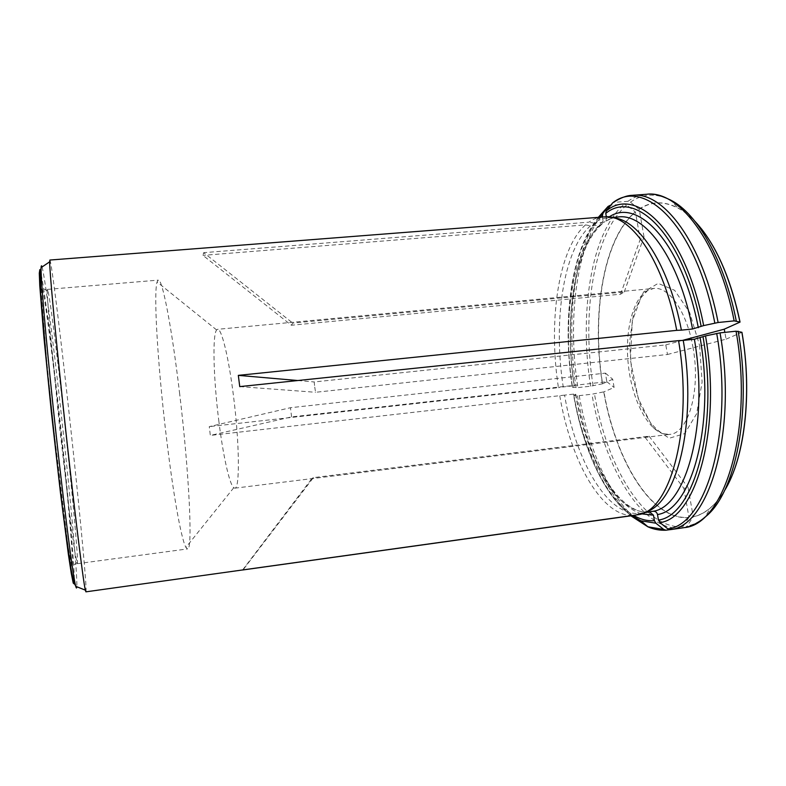 <?xml version="1.0" encoding="UTF-8"?>
<svg xmlns="http://www.w3.org/2000/svg" width="786" height="786" viewBox="0 0 786 786"><rect width="100%" height="100%" fill="white"/><g stroke="black" fill="none" stroke-linecap="round" stroke-linejoin="round"><path stroke-width="0.59" stroke-dasharray="3.93 2.95" d="M314.744 387.105L315.579 392.283L667.481 354.496L665.791 344.897L314.184 381.957L314.744 387.105M218.744 420.323C222.9 454.367 229.335 484.176 233.756 487.742L234.827 488.165C239.917 489.334 239.563 443.275 233.452 395.751C228.638 356.942 221.475 328.086 217.565 329.314L216.612 329.953C212.249 335.2 213.546 379.088 218.744 420.323M291.626 416.885L290.417 407.718L605.407 373.134L606.851 381.731L291.626 416.885L210.334 435.415L209.263 426.621L290.417 407.718M313.388 477.642L311.796 478.635L645.159 437.409L649.089 436.171L313.388 477.642L243.11 569.791M291.341 325.237L292.746 323.085L624.231 291.979L620.547 294.219L291.341 325.237L202.955 255.371L203.692 252.66L292.746 323.085M624.231 291.979L644.009 236.782L640.226 239.386L635.442 212.112L626.756 205.008L624.222 204.173L610.447 205.215M644.009 236.782L639.185 209.322C651.869 200.744 665.771 200.882 680.902 209.724C687.868 214.038 694.677 220.375 701.338 228.726M667.481 354.496L726.077 339.149L724.839 332.37M726.077 339.149L741.945 332.301M728.917 482.496C724.211 492.085 718.915 499.739 713.03 505.447C706.761 511.47 700.159 515.233 693.232 516.736L687.111 526.109L685.186 527.504M645.159 437.409L683.869 488.312L688.084 487.458L693.232 516.736M683.869 488.312L688.958 517.385C651.525 520.587 615.831 460.606 603.933 391.841L591.927 394.208L579.223 395.653L573.839 395.378L575.725 394.189L573.662 394.1L564.574 395.132C575.558 460.164 607.146 516.51 639.283 513.346L635.078 515.243M605.407 373.134L612.707 379.235L614.102 387.459L603.933 391.841M612.707 379.235L602.577 383.784C591.445 314.616 603.53 238.423 635.442 212.112M85.91 591.838C87.246 591.514 80.987 524.223 73.186 450.958C63.676 361.079 51.591 260.333 49.862 260.048M564.574 395.132L210.334 435.415M559.77 395.83C570.813 461.5 602.449 518.514 634.666 515.429M242.589 569.997L311.796 478.635M603.353 216.69C598.254 217.123 593.45 218.95 588.92 222.153L203.692 252.66M602.341 216.769L603.108 221.269L602.724 223.44L600.337 225.042L590.473 225.828L585.501 224.884L202.955 255.371M585.501 224.884C558.089 249.221 548.127 321.572 558.433 387.636L209.263 426.621M613.66 217.869L608.256 217.742C603.196 218.174 598.421 219.962 593.921 223.106L588.92 222.153M639.185 209.322L630.441 202.169L627.886 201.324L613.856 202.385L611.646 203.594M606.32 216.631L606.055 221.023L603.854 222.32L593.921 223.106M644.628 512.462L645.62 511.932M643.223 512.659L638.566 514.761M688.958 517.385L682.877 526.699L680.647 528.133L670.026 529.656M644.245 512.659L639.283 513.346M590.473 225.828C563.071 249.86 553.01 321.503 563.238 386.938L558.433 387.636M602.577 383.784L590.591 386.191L577.897 387.606L572.503 387.272L574.379 386.044L572.316 385.926L563.238 386.938M62.261 444.699C68.392 502.667 73.069 556.38 72.518 565.92L71.84 566.961L68.018 546.015L53.536 427.496L46.521 358.927L41.393 294.102C41.285 288.177 41.599 286.222 42.336 288.226C45.49 299.387 54.912 374.804 62.261 444.699M179.483 392.273C189.465 474.597 192.855 551.88 187.53 548.933L185.909 547.4C180.77 538.174 172.272 487.742 165.856 432.752C157.976 366.305 153.358 294.229 157.062 281.968L158.32 280.121C162.162 278.136 171.584 325.669 179.483 392.273M66.957 443.825C73 500.633 77.765 553.138 77.47 562.265L77.234 563.7L74.739 551.359L69.748 514.437L59.589 426.837L48.82 317.662L47.189 292.53L47.435 289.395L47.966 290.732C50.697 301.451 59.726 375.315 66.957 443.825M606.851 381.731L614.102 387.459M649.089 436.171L688.084 487.458M665.791 344.897L682.386 340.436M297.796 380.532L314.184 381.957M239.75 386.614L315.579 392.283M620.547 294.219L640.226 239.386M692.888 346.881C701.132 389.974 688.359 433.666 669.554 434.393C651.073 436.584 632.337 403.11 628.348 365.038C624.064 327.005 635.176 290.289 653.697 288.452C668.847 286.271 686.817 311.61 692.888 346.881M699.589 345.418L702.114 382.045L696.632 413.741L684.694 433.617L669.21 438.244L653.471 427.83L640.344 405.311L631.954 375.177L629.566 342.647L633.624 313.142L643.655 291.891L658.177 283.382L674.634 290.309L689.597 312.366L699.589 345.418M639.008 209.174C650.779 201.206 663.669 200.744 677.689 207.799C683.574 210.923 689.401 215.511 695.158 221.554M606.094 221.062C611.685 218.095 615.802 216.72 618.444 216.946C613.296 217.378 608.433 219.166 603.854 222.32M609.229 216.887L606.645 218.518M627.886 201.324C633.771 197.158 640.059 194.81 646.76 194.26M632.288 195.341C625.744 195.881 619.594 198.219 613.856 202.385M630.441 202.169C642.643 193.553 656.074 192.875 670.753 200.145L677.689 207.799L680.902 209.724M724.417 490.828C720.094 497.97 715.388 503.708 710.318 508.021C704.806 512.668 699.068 515.636 693.114 516.923M713.03 505.447L710.318 508.021L705.18 516.982C699.383 521.825 693.36 524.861 687.111 526.109M688.85 517.571C651.368 520.774 615.654 460.714 603.746 391.88M573.662 394.1C584.696 459.014 616.705 515.184 649.383 511.941M575.548 394.297C585.639 452.638 611.832 504.533 641.504 513.847M573.79 395.093C583.33 449.995 606.35 499.621 633.889 515.537M680.647 528.133C641.366 530.864 604.336 466.805 591.927 394.208M579.223 395.653C588.252 447.263 608.423 494.718 633.899 517.09M647.025 526.05C653.441 529.214 659.876 530.599 666.341 530.186M682.877 526.699C643.734 529.499 606.792 465.941 594.442 393.806M577.415 395.741C586.327 446.674 606.075 493.51 631.03 515.93M573.839 395.378C583.163 448.944 605.043 497.646 631.708 515.842M602.39 383.823C591.239 314.587 603.334 238.315 635.275 211.965M600.337 225.042C572.424 249.064 562.049 320.609 572.316 385.926M603.108 221.269C574.33 246.087 563.68 319.362 574.202 386.152M601.467 216.838C572.228 243.503 561.676 318.595 572.454 386.977M590.591 386.191C578.899 313.192 591.052 232.577 624.222 204.173M610.28 205.234C577.916 233.658 566.264 314.42 577.897 387.606M593.096 385.779C581.463 313.25 593.656 233.167 626.756 205.008M598.578 217.064C573.633 251.785 565.891 322.624 576.089 387.685M599.266 217.015C571.501 246.421 561.941 320.04 572.503 387.272M42.061 266.975C45.441 278.509 56.307 366.256 64.786 446.772C71.909 513.906 77.49 576.904 76.802 586.739M41.236 274.579C45.441 295.182 55.138 373.831 62.792 446.595C69.915 513.887 75.348 576.747 74.228 583.998M234.827 488.165L669.554 434.393L663.217 433.705C660.161 432.595 655.868 428.871 650.327 422.534L638.281 398.6L630.382 359.959L632.278 321.071L640.914 297.737L647.713 290.447L653.697 288.452L217.565 329.314M612.117 217.722L607.146 216.671M612.107 217.437L608.256 217.742M644.137 512.413L639.509 514.506M575.735 394.179C584.42 443.147 604.208 487.526 627.719 505.064C638.782 512.56 643.135 511.981 649.344 511.941M631.944 515.803C604.709 497.165 583.015 448.894 573.603 395.201M574.389 386.044C563.768 319.931 574.871 246.224 602.774 223.47M599.502 216.995C571.284 246.912 561.803 319.784 572.267 387.085M216.612 329.953L157.062 281.968M233.756 487.742L185.909 547.4M77.234 563.7L187.53 548.933M47.435 289.395L158.32 280.121M47.966 290.732L42.336 288.226M77.47 562.265L72.518 565.92"/><path stroke-width="1.18" d="M701.338 228.726C718.65 250.872 731.55 281.987 740.048 322.083L734.153 320.875L718.139 322.506L703.647 325.591L692.554 329L681.403 330.14C669.122 265.255 639.126 219.746 613.66 217.869M724.839 332.37L724.25 329.177L740.048 322.083M738.152 331.191C752.418 411.422 735.391 493.981 705.18 516.982C699.098 522.395 692.437 525.903 685.186 527.504L670.458 529.626C708.903 526.217 737.651 431.799 720.035 332.871L736.06 331.201L741.945 332.301C751.721 388.608 745.845 448.757 728.917 482.496M681.403 330.14L676.736 330.356C664.101 263.251 632.976 216.965 607.146 216.671L49.862 260.048L49.675 261.817C49.528 270.001 54.617 325.994 62.399 399.288C72.204 492.036 83.139 581.807 85.35 590.148L85.91 591.838L639.509 514.506C671.234 508.758 693.242 426.11 678.554 340.633L239.75 386.614L238.325 375.364L297.796 380.532M635.078 515.243L242.589 569.997M676.736 330.356L238.325 375.364M714.818 323.056C696.494 226.918 644.893 177.096 612.707 202.847L606.271 210.894L605.76 213.379L606.32 216.631M645.62 511.932C676.579 504.229 697.487 423.31 683.231 340.387L678.554 340.633M720.035 332.871L705.514 335.907L694.392 339.218L683.231 340.387M670.458 529.626L667.825 528.87L659.935 522.582L658.452 520.047L657.509 514.535C656.87 512.334 655.495 511.234 653.382 511.244L644.628 512.462M670.026 529.656L665.899 530.216L663.718 529.43L655.878 523.191L654.414 520.676L653.48 515.203L649.639 511.922L644.245 512.659M610.447 205.215L608.079 206.433L602.793 213.605L602.341 216.769M682.386 340.436L724.25 329.177M695.158 221.554C715.27 243.228 730.214 276.721 739.99 322.054M692.554 329C679.301 259.292 645.394 213.183 618.444 216.946L612.107 217.437M698.302 327.693C682.366 243.65 638.271 197.129 609.229 216.887M701.141 326.357C683.967 235.741 635.776 188.483 605.76 213.379M736.246 320.875C724.328 260.235 697.192 213.33 670.753 200.145C660.712 195.242 652.714 193.277 646.76 194.26C678.583 189.966 718.768 241.597 734.153 320.875M718.139 322.506C702.871 242.953 663.404 191.086 632.288 195.341C626.766 195.409 620.242 197.915 612.707 202.847L606.33 210.805M703.647 325.591C686.316 234.179 637.81 186.027 607.264 210.167L606.271 210.894M741.876 332.281C752.585 393.599 744.47 458.788 724.417 490.828M653.382 511.244C686.001 506.518 709.168 424.401 694.392 339.218M657.509 514.535C691.238 510.016 715.437 425.619 700.149 337.941M658.452 520.047C693.557 515.901 719.033 428.124 702.998 336.654M736.06 331.201C753.794 429.775 724.171 524.016 684.871 527.563M667.825 528.87C705.838 525.392 734.163 431.622 716.714 333.421M659.935 522.582C695.748 518.613 721.921 429.205 705.514 335.907M641.504 513.847L653.48 515.203M633.889 515.537C640.688 519.487 647.536 521.206 654.414 520.676M633.899 517.09L647.025 526.05M631.03 515.93L647.91 526.817L663.718 529.43M631.708 515.842L641.012 520.833L655.878 523.191M602.233 216.15L601.467 216.838M608.079 206.433L598.578 217.064M602.793 213.605L599.266 217.015M76.802 586.739C76.674 588.586 76.33 588.449 75.761 586.327C73.01 577.926 61.917 490.945 52.554 401.243C45.097 330.336 40.577 275.857 41.127 267.604C41.226 265.413 41.54 265.206 42.061 266.975M74.228 583.998L73.236 583.114L71.271 573.328L68.392 554.513L60.473 492.96L51.424 412.719L43.849 336.683L39.772 285.682L39.3 273.174L39.821 269.647L41.236 274.579M646.76 194.26L632.288 195.341M631.944 515.803L641.012 520.833L647.91 526.817C653.618 529.342 659.621 530.481 665.899 530.216M602.557 213.979L599.502 216.995M49.675 261.817L41.127 267.604L40.273 272.211L40.666 293.443L47.072 368.742L57.732 468.289L63.302 514.496L70.799 567.472C72.263 576.384 73.923 582.672 75.761 586.327L85.35 590.148"/></g></svg>
